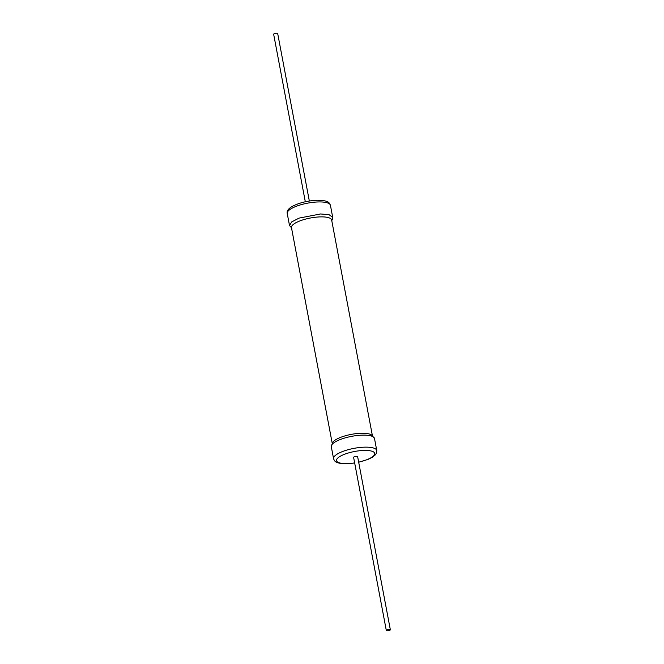 <?xml version="1.0" encoding="UTF-8"?>
<svg xmlns="http://www.w3.org/2000/svg" width="664" height="664" viewBox="0 0 664 664"><rect width="100%" height="100%" fill="white"/><g stroke="black" fill="none" stroke-linecap="round" stroke-linejoin="round"><path stroke-width="1" d="M309.333 201.009L277.685 33.515A2.042 0.589 169.3 0 0 276.548 33.2A2.042 0.589 169.3 0 0 273.659 34.271L305.307 201.765M389.204 629.414A2.042 0.589 169.3 0 0 386.315 630.485A2.042 0.589 169.3 0 0 387.452 630.8A2.042 0.589 169.3 0 0 390.341 629.729A2.042 0.589 169.3 0 0 389.204 629.414M390.341 629.729L357.63 456.633A2.042 0.589 169.3 0 0 356.502 456.317A2.042 0.589 169.3 0 0 353.613 457.396L386.315 630.485M331.51 220.738C332.124 220.348 332.523 219.22 332.706 217.335L329.12 214.721L320.563 213.966L299.14 218.091L291.77 221.851L289.504 225.494L287.23 213.476C286.657 211.169 288.168 208.903 291.786 206.67C298.709 202.902 307.158 200.769 317.118 200.254C328.049 200.47 329.145 202.088 330.431 205.309A21.978 6.358 169.3 0 0 318.288 201.947A21.978 6.358 169.3 0 0 287.23 213.476M332.274 443.569L291.463 227.611A20.451 5.918 -10.7 0 1 320.355 216.887A20.451 5.918 -10.7 0 1 331.651 220.016A20.451 5.918 -10.7 0 1 331.651 220.025L372.454 435.974M332.349 443.975L331.294 446.664A21.978 6.358 -10.7 0 1 331.294 446.664A21.978 6.358 -10.7 0 1 362.353 435.144A21.978 6.358 -10.7 0 1 374.496 438.506A21.978 6.358 -10.7 0 1 374.496 438.514L372.537 436.389M332.324 443.494A20.451 5.918 -10.7 0 1 361.241 433.26A20.451 5.918 -10.7 0 1 372.379 435.924M358.668 462.127A19.422 5.619 169.3 0 0 374.537 454.583A19.422 5.619 169.3 0 0 363.98 450.433A19.422 5.619 169.3 0 0 338.433 457.479A19.422 5.619 169.3 0 0 347.264 463.596A19.422 5.619 169.3 0 0 354.651 462.883M331.294 446.673L333.569 458.691A21.978 6.358 -10.7 0 1 364.627 447.162A21.978 6.358 -10.7 0 1 376.77 450.524L374.496 438.506M333.569 458.691C334.797 461.895 336.026 463.547 346.882 463.746L354.667 462.991M358.693 462.235L368.047 459.388L372.272 457.297L375.334 454.848L376.496 453.022L376.77 450.524M291.861 228.233L289.504 225.486M332.706 217.327L330.431 205.309"/></g></svg>
